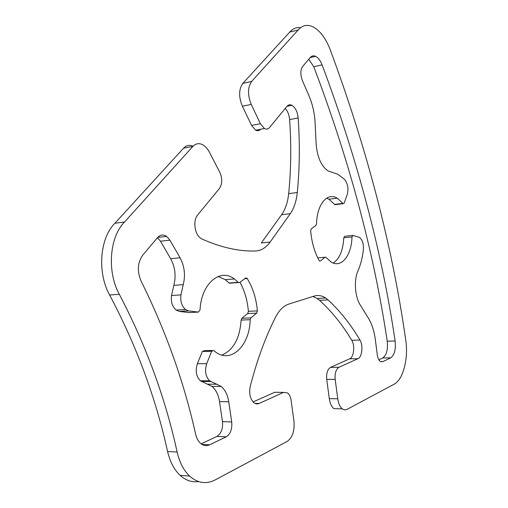 <?xml version="1.0" encoding="UTF-8"?>
<svg xmlns="http://www.w3.org/2000/svg" width="508" height="508" viewBox="0 0 508 508"><rect width="100%" height="100%" fill="white"/><g stroke="black" fill="none" stroke-linecap="round" stroke-linejoin="round"><path stroke-width="0.76" d="M302.59 66.529L310.178 57.582C311.715 55.842 313.519 55.423 315.589 56.331C318.205 57.658 320.37 60.496 322.085 64.853C357.549 159.639 381.895 251.682 395.116 340.989C395.98 349.421 394.494 355.048 390.658 357.861L382.74 361.664L380.301 361.41C378.739 360.223 377.723 357.988 377.254 354.698L375.387 339.985C374.32 331.781 372.161 324.783 368.91 318.986L360.597 305.499C354.952 297.428 353.638 280.143 357.975 270.885C360.667 264.725 362.471 257.645 363.391 249.65C363.715 243.884 362.433 239.814 359.531 237.446L352.958 235.433L351.968 236.938C351.593 255.765 341.198 268.776 330.822 261.823L325.78 257.188L325.018 257.226L320.383 261.017L319.602 261.055L319.145 260.528C314.516 252.171 311.69 242.265 310.661 230.816L311.233 228.873L315.995 225.304L316.56 223.793C316.865 204.318 327.419 191.948 337.198 198.152L343.224 203.676L344.227 203.079L347.301 194.24C348.685 188.538 347.796 183.623 344.634 179.489L337.96 174.327L328.124 170.942C321.088 166.059 317.081 156.832 316.103 143.275L315.024 121.209C314.344 112.071 312.268 103.429 308.788 95.294L302.425 80.62C300.266 74.752 300.323 70.06 302.59 66.529M378.854 359.785L382.708 357.962C386.575 355.168 388.08 349.574 387.223 341.185C373.939 252.349 349.46 160.865 313.773 66.732L308.775 59.233M333.223 263.03C339.56 258.794 343.071 250.368 343.77 237.75L344.767 236.252L352.577 235.471M335.68 204.61L334.975 204.699L328.898 199.212L326.6 198.196M213.69 350.482L211.645 351.288L206.705 363.645C204.54 370.713 205.511 376.428 209.614 380.79L221.247 386.455C225.165 389.833 227.667 394.951 228.752 401.79L231.712 421.957C232.308 429.076 230.473 434.035 226.206 436.829L209.626 444.792C206.413 446.253 203.378 445.77 200.514 443.338C198.203 441.223 196.571 438.169 195.631 434.175C183.998 381.972 165.818 330.943 141.091 281.095C136.957 271.228 137.528 262.534 142.811 255.022L157.62 237.547C160.338 234.645 163.347 234.264 166.656 236.417L169.932 240.17L180.048 257.797C184.531 266.255 185.591 275.203 183.236 284.645L180.95 294.875C180.213 301.231 181.731 306.121 185.503 309.543L188.678 310.915L198.393 312.103L200.031 309.994C201.162 283.578 220.129 267.799 234.366 278.962L238.468 282.543L239.624 282.55L245.624 278.047L246.736 278.047L247.199 278.549C252.876 287.706 256.273 298.482 257.385 310.883L256.692 313.112L250.869 317.875L250.152 319.684C249.834 345.827 230.6 364.585 214.732 351.352L213.69 350.482M201.155 443.865L216.929 436.397C221.228 433.622 223.076 428.708 222.479 421.64L219.519 401.612C218.434 394.818 215.919 389.744 211.982 386.385L200.285 380.765C196.164 376.434 195.193 370.764 197.377 363.747L202.349 351.473L204.349 350.628L212.211 350.463M198.393 312.103L189.052 312.585L179.286 311.41L176.092 310.051C172.307 306.661 170.79 301.809 171.526 295.497L173.831 285.344C176.213 275.965 175.152 267.087 170.65 258.699L160.496 241.217L157.486 237.706M230.543 283.21L229.381 283.204L225.254 279.648L218.167 276.485M221.844 355.073C233.394 350.164 239.814 338.499 241.116 320.078L241.84 318.281L247.701 313.55L248.399 311.334C247.44 300.482 244.634 290.798 239.992 282.27M291.065 400.145L293.961 421.056C294.761 430.765 292.506 437.553 287.198 441.42L215.856 479.565C206.705 484.53 197.961 483.375 189.617 476.098C183.712 470.484 179.553 462.47 177.146 452.056C165.303 397.904 146.031 345.319 119.323 294.316C106.788 271.736 109.461 237.007 124.523 222.002L192.875 146.412C195.898 143.313 199.339 142.85 203.2 145.009L206.146 147.422L208.705 150.851L219.742 172.168C222.485 178.505 222.377 183.959 219.399 188.525L197.637 214.998C192.697 220.459 194.647 234.525 200.844 238.373L202.089 239.084C221.037 247.466 238.728 251.441 255.156 251.016C261.023 250.781 266.021 247.796 270.148 242.056L290.278 213.69C294.056 208.229 296.393 201.162 297.288 192.488C299.656 168.25 299.949 143.408 298.158 117.958C297.485 111.754 295.408 107.537 291.922 105.289C290.024 104.362 288.36 104.724 286.937 106.362L269.532 127.54C268.091 129.203 266.382 129.534 264.414 128.524L260.382 123.723L251.257 104.413C247.485 94.945 247.618 87.274 251.657 81.413L298.196 29.947C302.254 25.413 306.978 24.276 312.363 26.537C319.646 30.105 325.615 37.878 330.27 49.86C367.246 149.727 392.379 246.323 405.67 339.661C408.673 358.457 403.142 380.117 393.764 384.385L347.161 409.315C345.535 410.159 343.935 410.007 342.354 408.851C339.992 406.94 338.461 403.587 337.75 398.793L335.178 379.355C334.709 373.291 335.978 369.265 338.976 367.284L357.886 358.718C362.102 357.143 363.385 345.396 359.962 340.055C350.787 324.479 340.15 311.087 328.035 299.891L325.634 297.999C321.932 295.554 318.141 294.907 314.268 296.069L288.874 304.057C283.648 305.765 279.216 310.121 275.571 317.132C265.494 336.995 257.061 360.026 250.273 386.22C248.882 393.376 250.076 398.863 253.854 402.673C255.549 403.993 257.302 404.26 259.118 403.473L283.591 392.386L287.642 392.951C289.414 394.418 290.557 396.818 291.065 400.145M193.065 146.209C189.509 144.659 186.366 145.294 183.629 148.114L114.897 223.266C99.771 238.169 97.066 272.612 109.626 294.996C136.411 345.567 155.727 397.726 167.589 451.479C170.009 461.81 174.181 469.767 180.111 475.348C185.814 480.46 191.98 482.536 198.603 481.584M114.897 223.266L124.523 222.002M285.229 108.439C287.725 111.182 289.185 114.897 289.617 119.59C291.395 144.875 291.084 169.564 288.677 193.656C287.769 202.279 285.407 209.309 281.597 214.744L261.303 242.951L270.148 242.056M300.577 27.686C296.469 27.108 292.849 28.581 289.719 32.112L242.805 83.407C238.735 89.243 238.595 96.863 242.386 106.261L251.562 125.419L255.613 130.175C257.588 131.166 259.302 130.848 260.75 129.21M289.719 32.112L298.196 29.947M312.909 296.494L317.163 298.482L319.583 300.361C331.781 311.48 342.5 324.783 351.746 340.271C355.194 345.573 353.892 357.257 349.637 358.819L330.556 367.348C327.533 369.31 326.25 373.31 326.714 379.343L329.298 398.659C330.01 403.428 331.553 406.762 333.927 408.661L342.354 408.851M277.952 392.322L274.726 392.284L253.086 401.949M313.773 66.732L322.085 64.853M387.223 341.185L395.116 340.989M382.708 357.962L390.658 357.861M380.778 361.683L382.74 361.664M343.77 237.75L351.968 236.938M317.735 257.861L325.018 257.226M319.64 261.074L320.389 261.01M334.645 204.4L342.894 203.378M202.349 351.473L211.645 351.288M197.377 363.747L206.705 363.645M201.308 381.451L210.636 381.489M207.855 384.175L217.145 384.226M219.519 401.612L228.752 401.79M222.479 421.64L231.712 421.957M216.929 436.397L226.206 436.829M201.898 444.379L209.626 444.792M160.496 241.217L169.932 240.17M170.65 258.699L180.048 257.797M173.831 285.344L183.236 284.645M171.526 295.497L180.95 294.875M179.286 311.41L188.678 310.915M229.159 283.007L238.246 282.346M244.704 278.74L247.199 278.549M248.399 311.334L257.385 310.883M247.701 313.55L256.692 313.112M241.84 318.281L250.869 317.875M241.116 320.078L250.152 319.684M167.589 451.479L177.146 452.056M109.626 294.996L119.323 294.316M183.629 148.114L192.875 146.412M281.597 214.744L290.278 213.69M288.677 193.656L297.288 192.488M289.617 119.59L298.158 117.958M251.562 125.419L260.382 123.723M242.386 106.261L251.257 104.413M242.805 83.407L251.657 81.413M329.298 398.659L337.75 398.793M326.714 379.343L335.178 379.355M330.556 367.348L338.976 367.284M349.637 358.819L357.886 358.718M351.746 340.271L359.962 340.055M319.583 300.361L328.035 299.891M254.965 403.39L259.118 403.473M274.726 392.284L283.591 392.386M310.159 57.601L315.589 56.331M328.898 199.212L337.198 198.152M334.975 204.699L343.224 203.676M200.285 380.765L209.614 380.79M211.982 386.385L221.247 386.455M157.715 237.439L166.656 236.417M176.092 310.051L185.503 309.543M225.254 279.648L234.366 278.962M229.381 283.204L238.468 282.543M245.497 278.143L246.736 278.047M180.111 475.348L189.617 476.098M287.014 106.28L291.922 105.289M255.613 130.175L264.414 128.524M317.163 298.482L325.634 297.999"/></g></svg>
